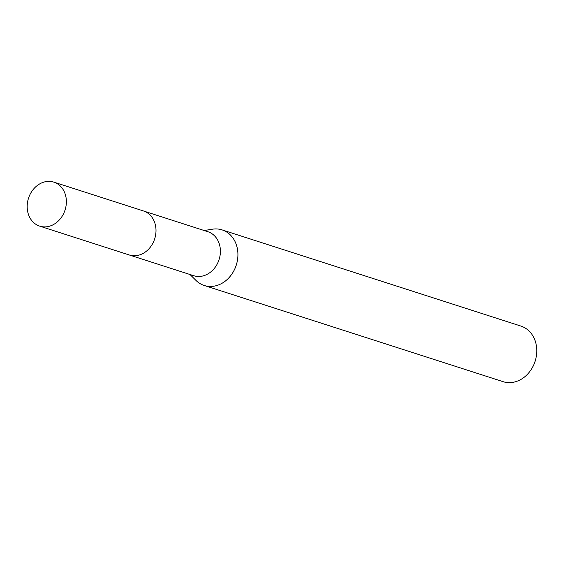 <?xml version="1.0" encoding="UTF-8"?>
<svg xmlns="http://www.w3.org/2000/svg" width="564" height="564" viewBox="0 0 564 564"><rect width="100%" height="100%" fill="white"/><g stroke="black" fill="none" stroke-linecap="round" stroke-linejoin="round"><path stroke-width="0.85" d="M130.058 255.217L193.713 275.704A23.11 19.204 -72.2 0 0 219.636 257.614A23.11 19.204 -72.2 0 0 207.876 231.712L144.222 211.225M190.019 274.513L195.941 280.393A29.187 24.259 -72.2 0 0 204.217 285.476A29.187 24.259 -72.2 0 0 236.958 262.62A29.187 24.259 -72.2 0 0 222.103 229.9A29.187 24.259 -72.2 0 0 212.416 229.203L204.175 230.521M204.217 285.476L503.06 381.659A29.187 24.259 -72.2 0 0 535.8 358.81A29.187 24.259 -72.2 0 0 520.953 326.091L222.103 229.9M52.205 181.7A23.11 19.204 -72.2 0 0 28.2 199.233A23.11 19.204 -72.2 0 0 39.691 226.129A23.11 19.204 -72.2 0 0 41.348 226.566A23.11 19.204 -72.2 0 0 65.353 209.032A23.11 19.204 -72.2 0 0 53.855 182.137A23.11 19.204 -72.2 0 0 52.205 181.7M39.691 226.129L129.304 254.991A23.131 19.218 -72.2 0 0 130.961 255.429A23.131 19.218 -72.2 0 0 154.98 237.881A23.131 19.218 -72.2 0 0 143.475 210.964L53.855 182.137"/></g></svg>
